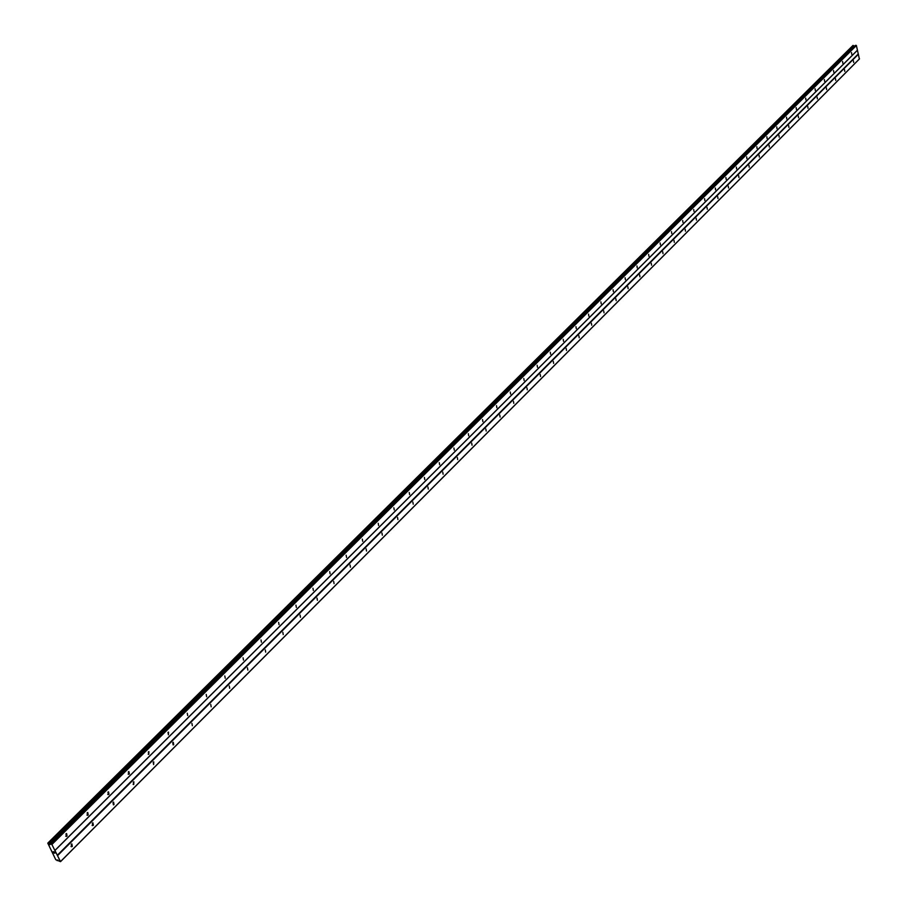 <?xml version="1.0" encoding="UTF-8"?>
<svg xmlns="http://www.w3.org/2000/svg" width="907" height="907" viewBox="0 0 907 907"><rect width="100%" height="100%" fill="white"/><g stroke="black" fill="none" stroke-linecap="round" stroke-linejoin="round"><path stroke-width="1.36" d="M71.234 844.258L71.868 843.907L72.311 846.378L71.676 846.73L71.234 844.258M92.31 823.148L92.922 822.808L93.364 825.257L92.752 825.597L92.31 823.148M112.99 802.434L113.579 802.105L114.01 804.532L113.42 804.872L112.99 802.434M133.272 782.117L133.851 781.789L133.714 784.521L133.272 782.117M153.181 762.163L153.737 761.857L153.623 764.567L153.181 762.163M172.727 742.584L173.271 742.289L173.702 744.658L173.158 744.964L172.727 742.584M191.921 723.367L192.341 725.725L191.921 723.367M210.753 704.49L211.184 706.836L210.753 704.49M229.256 685.964L229.675 688.288L229.256 685.964M247.43 667.756L247.849 670.069L247.43 667.756M265.286 649.877L265.694 652.167L265.286 649.877M282.825 632.304L283.233 634.583L282.825 632.304M300.058 615.037L300.466 617.293L300.058 615.037M317.008 598.064L317.405 600.309L317.008 598.064M333.663 581.376L334.059 583.609L333.663 581.376M350.034 564.982L350.431 567.204L350.034 564.982M366.133 548.848L366.519 551.059L366.133 548.848M381.96 532.999L382.346 535.187L381.96 532.999M397.527 517.398L397.912 519.575L397.527 517.398M412.844 502.059L413.229 504.213L412.844 502.059M427.911 486.957L428.285 489.111L427.911 486.957M442.741 472.105L443.115 474.248L442.741 472.105M457.332 457.491L457.695 459.611L457.332 457.491M471.685 443.115L472.048 445.224L471.685 443.115M485.823 428.954L486.186 431.052L485.823 428.954M499.734 415.021L500.097 417.095L499.734 415.021M513.43 401.291L513.793 403.366L513.43 401.291M526.922 387.777L527.273 389.84L526.922 387.777M540.209 374.478L540.549 376.518L540.209 374.478M553.281 361.371L553.633 363.401L553.281 361.371M566.172 348.458L566.512 350.476L566.172 348.458M578.87 335.737L579.21 337.755L578.87 335.737M591.375 323.209L591.715 325.205L591.375 323.209M603.699 310.863L604.028 312.847L603.699 310.863M615.842 298.698L616.17 300.671L615.842 298.698M627.814 286.703L628.143 288.675L627.814 286.703M639.616 274.889L639.934 276.839L639.616 274.889M651.249 263.234L651.566 265.184L651.249 263.234M662.711 251.749L663.028 253.688L662.711 251.749M674.014 240.423L674.32 242.35L674.014 240.423M685.159 229.256L685.465 231.172L685.159 229.256M696.157 218.247L696.463 220.152L696.157 218.247M706.995 207.386L707.301 209.279L706.995 207.386M717.698 196.672L717.993 198.554L717.698 196.672M728.242 186.105L728.536 187.976L728.242 186.105M738.649 175.686L738.944 177.545L738.649 175.686M748.921 165.391L749.205 167.239L748.921 165.391M759.046 155.244L759.329 157.081L759.046 155.244M769.045 145.233L769.329 147.059L769.045 145.233M778.909 135.347L779.192 137.172L778.909 135.347M788.648 125.597L788.92 127.399L788.648 125.597M798.262 115.96L798.534 117.763L798.262 115.96M807.752 106.459L808.012 108.25L807.752 106.459M817.116 97.072L817.377 98.863L817.116 97.072M826.368 87.809L826.628 89.589L826.368 87.809M835.494 78.671L835.755 80.428L835.494 78.671M844.519 69.635L844.768 71.392L844.519 69.635M853.419 60.712L853.668 62.458L853.419 60.712M65.962 833.907L66.596 833.544L67.039 836.027L66.415 836.379L65.962 833.907M87.151 812.831L87.764 812.491L88.206 814.939L87.594 815.291L87.151 812.831M107.933 792.151L108.523 791.822L108.976 794.26L108.386 794.6L107.933 792.151M128.329 771.868L128.896 771.551L129.35 773.966L128.771 774.295L128.329 771.868M148.34 751.96L148.895 751.654L148.782 754.363L148.34 751.96M167.988 732.425L168.521 732.119L168.43 734.806L167.988 732.425M187.273 713.242L187.704 715.612L187.273 713.242M206.206 694.411L206.637 696.769L206.206 694.411M224.8 675.919L225.231 678.255L224.8 675.919M243.065 657.756L243.484 660.069L243.065 657.756M261.001 639.911L261.42 642.213L261.001 639.911M278.619 622.383L279.039 624.662L278.619 622.383M295.943 605.15L296.351 607.429L295.943 605.15M312.96 588.224L313.368 590.48L312.96 588.224M329.695 571.58L330.103 573.825L329.695 571.58M346.145 555.22L346.542 557.454L346.145 555.22M362.312 539.132L362.709 541.354L362.312 539.132M378.219 523.316L378.604 525.516L378.219 523.316M393.853 507.761L394.25 509.949L393.853 507.761M409.238 492.467L409.624 494.632L409.238 492.467M424.374 477.411L424.759 479.565L424.374 477.411M439.26 462.604L439.646 464.735L439.26 462.604M453.908 448.024L454.294 450.155L453.908 448.024M468.329 433.682L468.704 435.802L468.329 433.682M482.524 419.567L482.898 421.664L482.524 419.567M496.503 405.667L496.866 407.753L496.503 405.667M510.256 391.983L510.618 394.057L510.256 391.983M523.804 378.514L524.155 380.577L523.804 378.514M537.137 365.249L537.488 367.301L537.137 365.249M550.277 352.177L550.617 354.218L550.277 352.177M563.213 339.309L563.553 341.338L563.213 339.309M575.956 326.633L576.296 328.651L575.956 326.633M588.518 314.139L588.858 316.146L588.518 314.139M600.888 301.838L601.228 303.834L600.888 301.838M613.075 289.707L613.415 291.691L613.075 289.707M625.093 277.757L625.422 279.73L625.093 277.757M636.941 265.978L637.258 267.939L636.941 265.978M648.618 254.368L648.936 256.307L648.618 254.368M660.126 242.917L660.443 244.856L660.126 242.917M671.475 231.625L671.781 233.553L671.475 231.625M682.665 220.503L682.971 222.419L682.665 220.503M693.696 209.528L694.002 211.433L693.696 209.528M704.58 198.701L704.875 200.594L704.58 198.701M715.306 188.032L715.612 189.914L715.306 188.032M725.895 177.5L726.19 179.371L725.895 177.5M736.337 167.103L736.631 168.974L736.337 167.103M746.642 156.854L746.926 158.714L746.642 156.854M756.812 146.741L757.096 148.589L756.812 146.741M766.846 136.764L767.118 138.601L766.846 136.764M776.743 126.923L777.016 128.749L776.743 126.923M786.516 117.196L786.788 119.021L786.516 117.196M796.153 107.604L796.425 109.418L796.153 107.604M805.677 98.137L805.949 99.94L805.677 98.137M815.076 88.795L815.348 90.575L815.076 88.795M824.35 79.567L824.622 81.347L824.35 79.567M833.522 70.451L833.771 72.22L833.522 70.451M842.558 61.449L842.818 63.218L842.558 61.449M851.492 52.561L851.752 54.318L851.492 52.561M855.346 45.418L50.622 843.975L855.346 45.418L856.389 45.531L859.371 59.012L60.531 861.65L55.769 859.7L47.776 843.147L49.919 844.666L50.724 843.963L51.892 844.496L60.531 861.65M49.919 844.666L854.496 46.268L852.897 45.554M53.921 852.92L54.805 853.226M54.431 852.625L53.592 852.376M53.23 851.673L54.159 851.99M858.43 54.216L57.606 855.596M858.203 54.035L57.266 855.301M859.507 58.819L60.622 861.48M853.736 45.815L48.853 843.839M853.827 45.872L48.989 843.941M856.163 45.35L51.563 844.202M856.389 45.531L51.892 844.496M857.478 50.157L54.942 850.415M857.342 50.35L54.851 850.585M133.125 784.385L133.714 784.521M57.821 859.949L57.175 860.596M852.988 45.463L47.833 843.136M853.238 45.463L48.139 843.227M853.362 45.531L48.309 843.363M854.213 46.178L49.556 844.44M855.448 45.373L50.724 843.963M148.782 754.363L148.204 754.227M128.771 774.295L128.17 774.147M108.386 794.6L107.763 794.43M87.594 815.291L86.959 815.11M66.415 836.379L65.746 836.197M92.752 825.597L92.106 825.427M71.676 846.73L71.007 846.548M57.855 859.961L57.175 860.652M852.931 45.497L47.776 843.147"/></g></svg>
